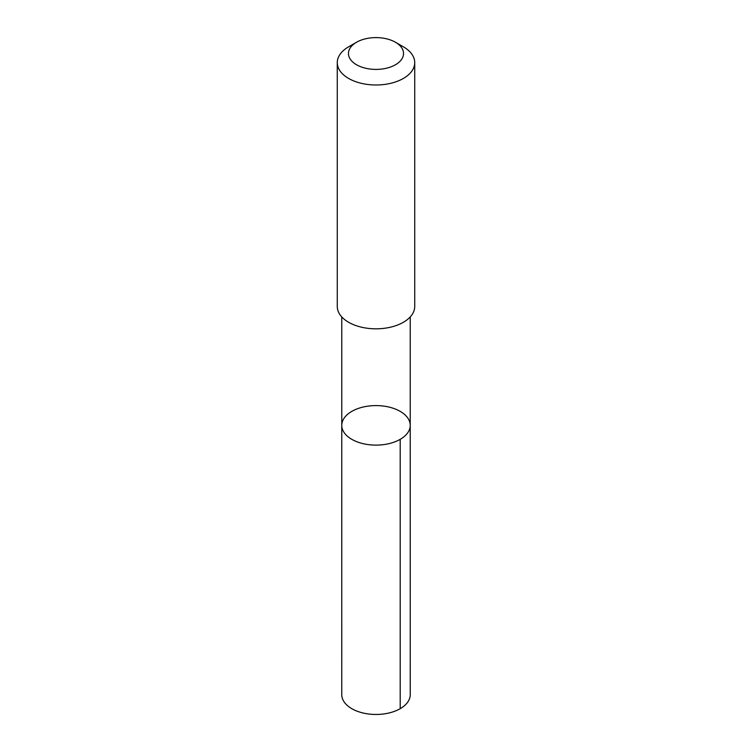<?xml version="1.0" encoding="UTF-8"?>
<svg xmlns="http://www.w3.org/2000/svg" width="752" height="752" viewBox="0 0 752 752"><rect width="100%" height="100%" fill="white"/><g stroke="black" fill="none" stroke-linecap="round" stroke-linejoin="round"><path stroke-width="1.13" d="M409.765 422.107A34.225 19.759 180 0 1 410.225 425.359A34.225 19.759 180 0 1 376 445.118A34.225 19.759 180 0 1 341.775 425.359A34.225 19.759 180 0 1 373.18 405.657A34.225 19.759 180 0 1 409.765 422.107M341.765 694.698A34.235 19.768 0 0 0 342.235 697.95A34.235 19.768 0 0 0 378.82 714.4A34.235 19.768 0 0 0 410.235 694.698L410.225 425.359A34.225 19.759 180 0 1 376 445.118A34.225 19.759 180 0 1 341.775 425.359L341.765 694.698M356.523 42.262L348.618 46.821A38.728 22.363 0 0 0 337.272 62.632L337.272 306.468A38.728 22.363 0 0 0 337.798 310.134A38.728 22.363 0 0 0 379.196 328.746A38.728 22.363 0 0 0 414.728 306.468L414.728 62.632A38.728 22.363 0 0 0 403.382 46.821L395.477 42.262A27.551 15.905 0 0 0 356.523 42.262A27.551 15.905 0 0 0 348.825 56.118A27.551 15.905 0 0 0 388.605 67.642A27.551 15.905 0 0 0 395.477 42.262M337.272 62.632A38.728 22.363 0 0 0 337.798 66.308A38.728 22.363 0 0 0 379.196 84.91A38.728 22.363 0 0 0 414.728 62.632M400.205 439.328L400.205 708.675M341.775 316.921L341.775 425.359M410.225 316.921L410.225 425.359"/></g></svg>
